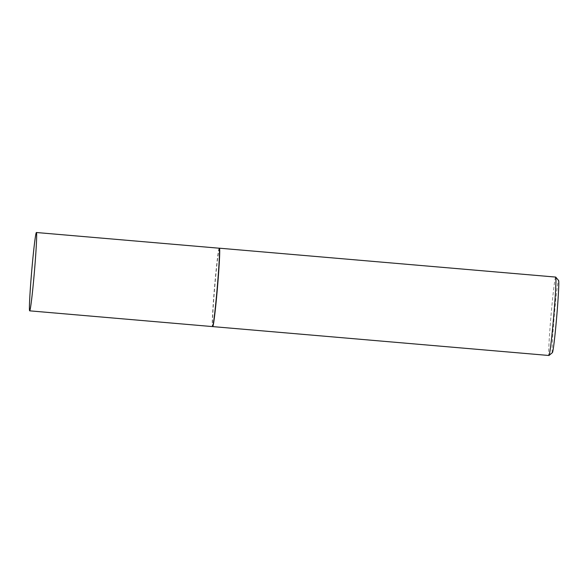<?xml version="1.0" encoding="UTF-8"?>
<svg xmlns="http://www.w3.org/2000/svg" width="588" height="588" viewBox="0 0 588 588"><rect width="100%" height="100%" fill="white"/><g stroke="black" fill="none" stroke-linecap="round" stroke-linejoin="round"><path stroke-width="0.44" stroke-dasharray="2.94 2.21" d="M219.236 248.217L219.243 248.217A39.308 1.374 -85.1 0 0 214.495 287.473A39.308 1.374 -85.1 0 0 212.511 326.546L212.511 326.546M219.464 248.195A39.352 1.374 -85.1 0 0 214.716 287.488A39.352 1.374 -85.1 0 0 212.724 326.605M552.404 352.609A36.199 1.264 94.9 0 1 554.183 316.638A36.199 1.264 94.9 0 1 558.6 280.513M555.689 277.08A39.352 1.374 -85.1 0 0 550.941 316.373A39.352 1.374 -85.1 0 0 548.957 355.49"/><path stroke-width="0.88" d="M212.511 326.546A39.308 1.374 -85.1 0 0 212.518 326.546A39.308 1.374 -85.1 0 0 217.266 287.297A39.308 1.374 -85.1 0 0 219.243 248.217A39.308 1.374 -85.1 0 0 219.236 248.217L219.464 248.195A39.352 1.374 -85.1 0 0 219.464 248.195A39.352 1.374 -85.1 0 1 217.486 287.311A39.352 1.374 -85.1 0 1 212.738 326.605A39.352 1.374 -85.1 0 1 212.724 326.605L29.665 310.839A39.308 1.374 -85.1 0 0 34.42 271.582A39.308 1.374 -85.1 0 0 36.397 232.51A39.308 1.374 -85.1 0 0 31.649 271.759A39.308 1.374 -85.1 0 0 29.665 310.839M555.741 277.11L558.6 280.513A36.199 1.264 94.9 0 1 556.733 316.476A36.199 1.264 94.9 0 1 552.404 352.609L549.008 355.475A39.352 1.374 -85.1 0 0 553.712 316.197A39.352 1.374 -85.1 0 0 555.741 277.11A39.352 1.374 -85.1 0 0 555.689 277.08L219.471 248.195M212.738 326.605L548.957 355.49A39.352 1.374 -85.1 0 0 549.008 355.475M219.243 248.217L36.397 232.51"/></g></svg>
